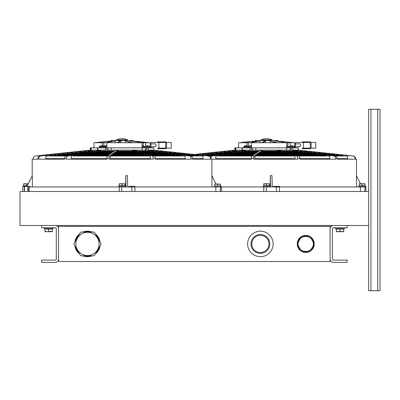 <?xml version="1.0" encoding="UTF-8"?>
<svg xmlns="http://www.w3.org/2000/svg" width="400" height="400" viewBox="0 0 400 400"><rect width="100%" height="100%" fill="white"/><g stroke="black" fill="none" stroke-linecap="round" stroke-linejoin="round"><path stroke-width="0.6" d="M309.045 236.565A8.08 8.08 0 0 0 302.425 236.565M313.77 243.115A8.08 8.08 0 0 0 310.46 237.385M301.005 237.385A8.08 8.08 0 0 0 297.695 243.115M297.695 244.755A8.08 8.08 0 0 0 301.005 250.485A8.08 8.08 0 0 1 297.695 244.755M310.46 250.485A8.08 8.08 0 0 0 313.77 244.755M302.425 251.305A8.08 8.08 0 0 0 309.045 251.305M309.99 251.305L314.245 243.935A8.505 8.505 0 0 0 309.995 236.575L301.48 236.565A8.505 8.505 0 0 0 297.23 243.925L301.48 251.305L309.99 251.305A8.505 8.505 0 0 0 314.24 243.945M309.975 236.565A8.505 8.505 0 0 0 301.49 236.565M297.23 243.945A8.505 8.505 0 0 0 301.475 251.295M301.49 251.305A8.505 8.505 0 0 0 309.975 251.305M84.86 232.03A12.19 12.19 0 0 1 90.085 232.03M96.475 235.72A12.19 12.19 0 0 1 99.09 240.245M75.855 240.245A12.19 12.19 0 0 1 78.47 235.72M78.47 252.15A12.19 12.19 0 0 1 75.855 247.625A12.19 12.19 0 0 0 78.47 252.15M99.09 247.625A12.19 12.19 0 0 1 96.475 252.15M90.085 255.84A12.19 12.19 0 0 1 84.86 255.84M314.245 243.935L309.99 236.565M301.48 236.565L297.225 243.935M307.8 236.565A7.655 7.655 0 0 1 311.085 238.465M300.385 238.465A7.655 7.655 0 0 1 303.67 236.565M298.32 245.835A7.655 7.655 0 0 1 298.32 242.04M303.67 251.305A7.655 7.655 0 0 1 300.385 249.41M311.085 249.41A7.655 7.655 0 0 1 307.8 251.305M313.15 242.04A7.655 7.655 0 0 1 313.15 245.835M93.665 232.03L81.28 232.03A13.42 13.42 0 0 0 80.26 232.62L74.065 243.345A13.42 13.42 0 0 0 74.065 244.525L80.26 255.25A13.42 13.42 0 0 0 81.28 255.84L93.665 255.84A13.42 13.42 0 0 0 94.685 255.25L100.88 244.525A13.42 13.42 0 0 0 100.88 243.345L94.685 232.62A13.42 13.42 0 0 0 93.665 232.03M75.86 244.445A11.62 11.62 0 0 1 87.215 232.315A11.62 11.62 0 0 1 99.095 243.935A11.62 11.62 0 0 1 87.725 255.555A11.62 11.62 0 0 1 75.86 244.445M330.11 261.51L330.11 226.36L58.56 226.36L58.56 261.51L330.11 261.51M251.795 243.935A8.585 8.585 0 0 1 264.675 236.5A8.585 8.585 0 0 1 264.675 251.37A8.585 8.585 0 0 1 251.795 243.935M250.955 243.935A9.425 9.425 0 0 0 265.095 252.1A9.425 9.425 0 0 0 265.095 235.775A9.425 9.425 0 0 0 250.955 243.935M273.135 243.935A12.755 12.755 0 0 0 254.005 232.89A12.755 12.755 0 0 0 254.005 254.985A12.755 12.755 0 0 0 273.135 243.935M100.07 241.95A12.755 12.755 0 0 0 95.49 234.015M92.05 232.03A12.755 12.755 0 0 0 82.89 232.03M79.45 234.015A12.755 12.755 0 0 0 74.87 241.95M74.87 245.925A12.755 12.755 0 0 0 79.45 253.855M82.89 255.84A12.755 12.755 0 0 0 92.05 255.84M95.49 253.855A12.755 12.755 0 0 0 100.07 245.925M20.01 194.33L20.005 222.675M370.93 290.705L368.66 290.705L368.66 225.51L20.01 225.51L20.01 191.495L368.66 191.495L368.66 109.295L370.93 109.295L370.93 290.705L380 290.705L380 109.295L370.93 109.295M20.005 200L20 217.005M368.66 191.495L368.66 225.51M153.685 147.845L153.815 150.11L153.815 147.845L90.29 147.845L90.29 150.11M106.84 146.315L103.945 146.335M106.82 145.795L106.605 145.78A4.48 2.85 103 0 1 106.84 145.845A4.48 3.27 -104.7 0 0 106.54 145.78A4.48 3.37 -105.3 0 1 106.605 145.79L106.82 145.795A4.525 4.48 52 0 1 106.84 145.8A4.525 4.495 41.9 0 0 106.825 145.795L106.62 145.78M106.01 145.94L106 145.795A4.525 0.505 85 0 0 105.94 145.945L106.37 145.945A4.525 0.355 -85 0 0 106.335 145.795L106.355 145.795M105.8 145.78A4.48 3.37 105.3 0 0 105.44 145.865A4.48 2.96 -103.4 0 1 105.735 145.78L105.735 145.795M104.965 145.99L104.87 145.945A4.525 4.495 -41.9 0 1 105.53 145.795L105.735 145.78M106.37 145.945L105.94 145.945M142.09 147.075L144.325 147.075L143.86 146.315L142.09 146.315M142.085 145.78L142.3 145.795A4.525 4.48 52 0 1 142.96 145.945A4.525 4.495 41.9 0 0 142.305 145.795L142.1 145.78A4.48 2.85 103 0 1 142.37 145.865A4.48 3.27 -104.7 0 0 142.09 145.795M142.855 145.99L142.965 145.945A4.535 4.535 0 0 1 143.86 146.315M107.485 142.74L107.485 142.18L108.365 142.18L108.365 142.74M102.405 145.8L102.405 142.74L106.84 142.74L106.84 147.845M108.365 142.18L115.545 141.04L115.545 142.74M102.405 142.74L96.06 142.74L111.935 141.04L93.99 142.74L93.99 147.845M150.115 147.845L150.115 142.74L145.635 142.74L145.635 146.015M142.09 147.845L142.09 142.74L106.84 142.74M108.105 147.845L108.105 150.11L145.675 150.11L145.675 147.845M108.105 150.11L106.885 150.11L106.885 147.845M105.48 147.845L105.48 150.11L106.885 150.11M105.48 150.11L97.805 150.11L97.805 147.845M89.74 150.365L89.74 150.11L97.805 150.11M139.145 142.74L139.145 142.18L139.855 142.18L139.855 142.74M142.09 142.74L145.635 142.74M139.855 142.18L131 141.04L139.145 142.18M130.29 141.04L130.275 142.08M94.25 142.74L111 141.045M115.535 141.04L107.485 142.18M118.225 142.74L120.885 141.04L119.765 141.04L117.105 142.74M132.87 141.28L149.675 142.74M149.86 142.74L132.885 141.04M111.935 141.04L111.95 141.47M96.06 142.74L95.65 142.74M120.885 141.04L120.885 142.74M131.58 142.74L125.485 141.04L132.64 142.74M125.48 142.74L125.48 141.04M153.685 150.11L148.275 150.11L148.275 147.845M146.73 147.845L146.73 150.11L148.275 150.11M146.73 150.11L145.675 150.11M133.11 141.045L133.11 140.475L111 140.475L111 141.1M127.72 139.905L124.32 138.775L119.785 138.775L116.385 139.905L127.72 139.905L127.72 140.475M153.815 150.11L154.37 150.195M145.285 151.04L145.285 150.11M32.195 175.77L32.195 159.18L37.765 159.18L37.765 158.57L38.58 158.57L38.58 159.18L64.63 159.18L64.63 158.57L66.39 158.57L66.39 159.18L106.88 159.18L106.88 158.57L109.12 158.57L109.12 159.18L153.195 159.18L153.195 158.57L155.31 158.57L155.31 159.18L191.165 159.18L191.165 158.57L192.595 158.57A2.835 2.205 -90 0 0 190.625 155.95L149.9 150.445L148.47 150.445L148.47 151.04M100.965 159.18L100.965 158.64M100.965 151.04L100.965 150.445L99.2 150.445L66.22 155.95A2.835 1.785 90 0 0 64.63 158.57M103.995 150.11L103.995 151.04M103.995 158.64L103.995 159.18M148.47 150.445L189.2 155.95A2.835 2.205 90 0 1 191.165 158.57M153.905 155.805L185.215 155.985L185.215 158.64L155.31 158.64M152.28 155.33L180.37 155.33L181.69 155.51L181.69 155.805M150.655 154.85L176.845 154.85L178.165 155.03L178.165 155.33M149.03 154.375L173.32 154.375L174.64 154.555L174.64 154.85M147.405 153.9L169.795 153.9L171.115 154.08L171.115 154.375M145.78 153.42L166.27 153.42L167.59 153.6L167.59 153.9M144.155 152.945L162.745 152.945L164.065 153.125L164.065 153.42M142.53 152.47L159.22 152.47L160.54 152.65L160.54 152.945M140.9 151.99L155.695 151.99L157.015 152.17L157.015 152.47M139.275 151.515L152.17 151.515L153.49 151.695L153.49 151.99M137.65 151.04L148.64 151.04L149.965 151.22L149.965 151.515M154.485 155.985L185.215 155.985M152.89 155.51L181.69 155.51M151.265 155.03L178.165 155.03M149.64 154.555L174.64 154.555M148.015 154.08L171.115 154.08M146.39 153.6L167.59 153.6M144.76 153.125L164.065 153.125M143.135 152.65L160.54 152.65M141.51 152.17L157.015 152.17M139.885 151.695L153.49 151.695M138.26 151.22L149.965 151.22M66.39 158.57A2.835 1.785 -90 0 1 67.985 155.95L100.965 150.445M64.63 158.64L45.725 158.64L45.725 155.985L66.08 155.985M67.095 155.805L45.725 155.985M69.95 155.33L49.96 155.51L68.88 155.51M49.96 155.805L49.96 155.51M72.805 154.85L54.195 155.03L71.735 155.03M54.195 155.33L54.195 155.03M75.66 154.375L58.43 154.555L74.59 154.555M58.43 154.85L58.43 154.555M78.515 153.9L62.66 154.08L77.445 154.08M62.66 154.375L62.66 154.08M81.37 153.42L66.895 153.6L80.3 153.6M66.895 153.9L66.895 153.6M84.22 152.945L71.13 153.125L83.15 153.125M71.13 153.42L71.13 153.125M87.075 152.47L75.365 152.65L86.005 152.65M75.365 152.945L75.365 152.65M89.93 151.99L79.605 152.17L88.86 152.17M79.605 152.47L79.605 152.17M92.785 151.515L83.84 151.695L91.715 151.695M83.84 151.99L83.84 151.695M95.64 151.04L88.075 151.22L94.57 151.22M88.075 151.515L88.075 151.22M38.58 158.57A2.835 2.645 -90 0 1 40.94 155.95L91.5 150.17L92.31 150.17L92.31 151.04M109.12 158.57A2.835 0.445 -90 0 1 109.515 155.95L107.275 155.95L115.88 150.17L118.12 150.17L118.12 151.04M118.12 158.64L118.12 159.18M132.57 159.18L132.57 158.64M132.57 151.04L132.57 150.17L134.685 150.17L154.405 155.95L152.285 155.95A2.835 1.015 90 0 1 153.195 158.57M127.72 186.96L127.4 175.625L125.705 175.625L125.705 186.96M89.74 150.195L35.635 155.95A2.835 2.8 90 0 0 33.135 158.57L33.135 159.18M192.595 158.57L192.595 159.18L210.62 159.18L210.62 158.57L210.975 158.57L210.975 159.18L251.44 159.18L251.44 158.57L253.68 158.57L253.68 159.18L297.755 159.18L297.755 158.57L299.875 158.57L299.875 159.18L335.73 159.18L335.73 158.57L337.155 158.57L337.155 159.18L355.18 159.18L355.18 158.57L355.535 158.57L355.535 159.18L356.475 159.18L356.475 186.96M32.355 186.96L32.355 175.625L26.895 186.395M134.945 191.495L134.945 186.96L29.105 186.96L29.105 191.495M134.945 186.96L263.215 186.96L263.215 186.055L270.02 186.055L270.02 186.96M118.65 186.96L118.65 186.055L125.455 186.055L125.455 186.96M27.065 186.055L23.125 186.055L23.125 186.395M29.765 186.96L29.765 186.395L22.805 186.395L22.805 191.495M221.29 186.96L221.29 191.495L221.305 186.395L220.98 186.395M130.58 186.96L130.755 186.395L128.835 186.395L128.77 186.96M216.055 184.07L211.91 175.77M32.355 175.625L26.98 186.395M28.205 191.495L28.205 186.395M24.305 191.495L24.305 186.395M215.85 191.495L215.85 186.96M134.88 186.96L134.88 186.395L130.755 186.395M126.025 186.96L125.705 175.625M40.13 155.95A2.835 2.645 90 0 0 37.765 158.57M40.94 155.95L92.31 150.17M106.88 158.64L71.21 158.64L71.21 155.985L107.49 155.805M74.06 155.805L74.06 155.51L75.13 155.33L108.2 155.33M76.915 155.33L76.915 155.03L77.985 154.85L108.91 154.85M79.77 154.85L79.77 154.555L80.84 154.375L109.62 154.375M82.625 154.375L82.625 154.08L83.695 153.9L110.33 153.9M85.48 153.9L85.48 153.6L86.55 153.42L111.04 153.42M88.335 153.42L88.335 153.125L89.405 152.945L111.75 152.945M91.19 152.945L91.19 152.65L92.26 152.47L112.46 152.47M94.045 152.47L94.045 152.17L95.115 151.99L113.17 151.99M96.9 151.99L96.9 151.695L97.97 151.515L113.875 151.515M99.755 151.515L99.755 151.22L100.825 151.04L114.585 151.04M71.21 155.985L108.075 155.985M74.06 155.51L107.935 155.51M76.915 155.03L108.645 155.03M79.77 154.555L109.355 154.555M82.625 154.08L110.065 154.08M85.48 153.6L110.775 153.6M88.335 153.125L111.485 153.125M91.19 152.65L112.19 152.65M94.045 152.17L112.9 152.17M96.9 151.695L113.61 151.695M99.755 151.22L114.32 151.22M107.275 155.95A2.835 0.445 90 0 0 106.88 158.57M109.515 155.95L118.12 150.17M110.315 155.985L149.84 155.805L150.45 155.985L150.45 158.64L110.315 158.64L110.315 155.985L150.45 155.985M111.025 155.805L111.29 155.33L148.215 155.33L148.825 155.805M111.735 155.33L112 154.85L146.59 154.85L147.2 155.33M112.445 154.85L112.71 154.375L144.965 154.375L145.575 154.85M113.155 154.375L113.42 153.9L143.34 153.9L143.95 154.375M113.865 153.9L114.13 153.42L141.715 153.42L142.325 153.9M114.575 153.42L114.84 152.945L140.09 152.945L140.7 153.42M115.28 152.945L115.55 152.47L138.46 152.47L139.07 152.945M115.99 152.47L116.26 151.99L136.835 151.99L137.445 152.47M116.7 151.99L116.97 151.515L135.21 151.515L135.82 151.99M117.41 151.515L117.68 151.04L133.585 151.04L134.195 151.515M111.025 155.51L148.825 155.51M111.735 155.03L147.2 155.03M112.445 154.555L145.575 154.555M113.155 154.08L143.95 154.08M113.865 153.6L142.325 153.6M114.575 153.125L140.7 153.125M115.28 152.65L139.07 152.65M115.99 152.17L137.445 152.17M116.7 151.695L135.82 151.695M117.41 151.22L134.195 151.22M210.975 158.57A2.835 2.8 -90 0 0 208.475 155.95L154.125 150.17L208.12 155.95A2.835 2.8 90 0 1 210.62 158.57M155.31 158.57A2.835 1.015 -90 0 0 154.405 155.95M132.57 150.17L152.285 155.95M153.775 150.97L153.775 150.17M189.545 155.805L203.06 155.985L203.06 158.64L192.595 158.64M186.02 155.33L196.9 155.33L198.58 155.51L198.58 155.805M182.495 154.85L192.42 154.85L194.1 155.03L194.1 155.33M178.97 154.375L187.94 154.375L189.62 154.555L189.62 154.85M175.445 153.9L183.46 153.9L185.14 154.08L185.14 154.375M171.92 153.42L178.98 153.42L180.66 153.6L180.66 153.9M168.395 152.945L174.5 152.945L176.18 153.125L176.18 153.42M164.87 152.47L170.015 152.47L171.7 152.65L171.7 152.945M161.345 151.99L165.535 151.99L167.215 152.17L167.215 152.47M157.82 151.515L161.055 151.515L162.735 151.695L162.735 151.99M154.3 151.04L158.255 151.22L158.255 151.515M190.8 155.985L203.06 155.985M187.34 155.51L198.58 155.51M183.815 155.03L194.1 155.03M180.29 154.555L189.62 154.555M176.765 154.08L185.14 154.08M173.24 153.6L180.66 153.6M169.72 153.125L176.18 153.125M166.195 152.65L171.7 152.65M162.67 152.17L167.215 152.17M159.145 151.695L162.735 151.695M155.62 151.22L158.255 151.22M298.25 147.845L298.38 150.11L298.38 147.845L234.855 147.845L234.855 150.11M251.405 146.315L249.69 146.315M251.38 145.795A4.525 4.48 52 0 1 251.405 145.8A4.525 4.495 41.9 0 0 251.385 145.795L251.17 145.78A4.48 2.85 103 0 1 251.405 145.845A4.48 3.27 -104.7 0 0 251.105 145.78L251.105 145.78M250.565 145.79L250.565 145.795A4.525 0.505 85 0 0 250.5 145.945L250.935 145.945A4.525 0.355 -85 0 0 250.895 145.795L250.895 145.795M250.36 145.78A4.48 3.37 105.3 0 0 250.005 145.865A4.48 2.96 -103.4 0 1 250.3 145.78L250.31 145.78M248.51 146.335L248.54 146.315A4.535 4.535 0 0 1 249.42 145.945L249.42 145.945A4.525 4.495 -41.9 0 1 250.095 145.795M251.17 145.795L251.165 145.795A4.48 3.37 -105.3 0 0 251.12 145.78L250.92 145.795M250.935 145.945L250.5 145.945M287.27 146.315L286.65 146.315M286.65 145.795A4.48 3.27 -104.7 0 1 286.935 145.865A4.48 2.85 103 0 0 286.65 145.785L286.865 145.795A4.525 4.48 52 0 1 287.525 145.945L287.53 145.945A4.525 4.495 41.9 0 0 286.87 145.795L286.665 145.78M252.05 142.74L252.05 142.18L252.93 142.18L252.93 142.74M246.97 145.8L246.97 142.74L251.405 142.74L251.405 147.845M252.93 142.18L260.1 141.04L260.11 142.74M246.97 142.74L240.625 142.74L256.5 141.04L238.555 142.74L238.555 147.845M294.68 147.845L294.68 142.74L290.2 142.74L290.2 146.015M286.65 147.845L286.65 142.74L251.405 142.74M252.67 147.845L252.67 150.11L290.24 150.11L290.24 147.845M252.67 150.11L251.45 150.11L251.45 147.845M250.04 147.845L250.04 150.11L251.45 150.11M250.04 150.11L242.37 150.11L242.37 147.845M234.305 150.365L234.305 150.11L242.37 150.11M283.705 142.74L283.705 142.18L284.42 142.18L284.42 142.74M286.65 142.74L290.2 142.74M274.84 142.08L274.84 141.04L283.705 142.18M284.42 142.18L274.85 141.04M238.81 142.74L255.56 141.045M260.1 141.04L252.05 142.18M262.785 142.74L265.445 141.04L264.33 141.04L261.665 142.74M294.42 142.74L277.625 141.04L294.24 142.74M240.625 142.74L240.215 142.74M256.5 141.04L256.515 141.47M265.45 141.04L265.45 142.74M276.145 142.74L270.05 141.04L277.205 142.74M270.045 142.74L270.045 141.04M298.25 150.11L292.84 150.11L292.84 147.845M291.29 147.845L291.29 150.11L292.84 150.11M291.29 150.11L290.24 150.11M277.67 141.045L277.67 140.475L255.56 140.475L255.56 141.1M272.285 139.905L268.885 138.775L264.35 138.775L260.95 139.905L272.285 139.905L272.285 140.475M298.38 150.11L298.93 150.195M289.85 151.04L289.85 150.11M337.155 158.57A2.835 2.205 -90 0 0 335.19 155.95L294.46 150.445L293.035 150.445L293.035 151.04M245.525 159.18L245.525 158.64M245.525 151.04L245.525 150.445L243.765 150.445L210.785 155.95A2.835 1.785 90 0 0 209.885 156.52M248.56 150.11L248.56 151.04M248.56 158.64L248.56 159.18M293.035 150.445L333.76 155.95A2.835 2.205 90 0 1 335.73 158.57M298.47 155.805L329.78 155.985L329.78 158.64L299.875 158.64M296.845 155.33L324.935 155.33L326.255 155.51L326.255 155.805M295.22 154.85L321.41 154.85L322.73 155.03L322.73 155.33M293.59 154.375L317.885 154.375L319.205 154.555L319.205 154.85M291.965 153.9L314.36 153.9L315.68 154.08L315.68 154.375M290.34 153.42L310.835 153.42L312.155 153.6L312.155 153.9M288.715 152.945L307.31 152.945L308.63 153.125L308.63 153.42M287.09 152.47L303.785 152.47L305.105 152.65L305.105 152.945M285.465 151.99L300.255 151.99L301.58 152.17L301.58 152.47M283.84 151.515L296.73 151.515L298.055 151.695L298.055 151.99M282.215 151.04L293.205 151.04L294.525 151.22L294.525 151.515M299.045 155.985L329.78 155.985M297.455 155.51L326.255 155.51M295.825 155.03L322.73 155.03M294.2 154.555L319.205 154.555M292.575 154.08L315.68 154.08M290.95 153.6L312.155 153.6M289.325 153.125L308.63 153.125M287.7 152.65L305.105 152.65M286.075 152.17L301.58 152.17M284.45 151.695L298.055 151.695M282.825 151.22L294.525 151.22M210.96 158.445A2.835 1.785 -90 0 1 212.545 155.95L245.525 150.445M211.66 155.805L207.1 155.805M208.695 155.985L210.645 155.985M214.515 155.33L202.62 155.33M204.3 155.51L213.445 155.51M217.37 154.85L199.275 154.975M199.82 155.03L216.3 155.03M220.225 154.375L202.99 154.555L219.155 154.555M202.99 154.85L202.99 154.555M223.08 153.9L207.225 154.08L222.005 154.08M207.225 154.375L207.225 154.08M225.93 153.42L211.46 153.6L224.86 153.6M211.46 153.9L211.46 153.6M228.785 152.945L215.695 153.125L227.715 153.125M215.695 153.42L215.695 153.125M231.64 152.47L219.93 152.65L230.57 152.65M219.93 152.945L219.93 152.65M234.495 151.99L224.165 152.17L233.425 152.17M224.165 152.47L224.165 152.17M237.35 151.515L228.4 151.695L236.28 151.695M228.4 151.99L228.4 151.695M240.205 151.04L232.635 151.22L239.13 151.22M232.635 151.515L232.635 151.22M196.25 154.65L236.06 150.17L236.875 150.17L236.875 151.04M253.68 158.57A2.835 0.445 -90 0 1 254.075 155.95L251.835 155.95L260.445 150.17L262.685 150.17L262.685 151.04M262.685 158.64L262.685 159.18M277.13 159.18L277.13 158.64M277.13 151.04L277.13 150.17L279.25 150.17L298.965 155.95L296.85 155.95A2.835 1.015 90 0 1 297.755 158.57M272.285 186.96L271.965 175.625L270.265 175.625L270.265 186.96M360.475 183.785L356.475 175.77M270.585 186.96L270.265 175.625M194.335 154.45L234.305 150.195M196.665 154.695L236.875 150.17M251.44 158.64L215.77 158.64L215.77 155.985L252.055 155.805M218.625 155.805L218.625 155.51L219.695 155.33L252.765 155.33M221.48 155.33L221.48 155.03L222.55 154.85L253.475 154.85M224.335 154.85L224.335 154.555L225.405 154.375L254.185 154.375M227.19 154.375L227.19 154.08L228.26 153.9L254.895 153.9M230.045 153.9L230.045 153.6L231.115 153.42L255.605 153.42M232.9 153.42L232.9 153.125L233.97 152.945L256.31 152.945M235.755 152.945L235.755 152.65L236.825 152.47L257.02 152.47M238.61 152.47L238.61 152.17L239.68 151.99L257.73 151.99M241.465 151.99L241.465 151.695L242.535 151.515L258.44 151.515M244.32 151.515L244.32 151.22L245.39 151.04L259.15 151.04M215.77 155.985L252.64 155.985M218.625 155.51L252.5 155.51M221.48 155.03L253.21 155.03M224.335 154.555L253.92 154.555M227.19 154.08L254.625 154.08M230.045 153.6L255.335 153.6M232.9 153.125L256.045 153.125M235.755 152.65L256.755 152.65M238.61 152.17L257.465 152.17M241.465 151.695L258.175 151.695M244.32 151.22L258.885 151.22M251.835 155.95A2.835 0.445 90 0 0 251.44 158.57M254.075 155.95L262.685 150.17M254.88 155.985L294.405 155.805L295.015 155.985L295.015 158.64L254.88 158.64L254.88 155.985L295.015 155.985M255.59 155.805L255.855 155.33L292.78 155.33L293.39 155.805M256.3 155.33L256.565 154.85L291.155 154.85L291.765 155.33M257.005 154.85L257.275 154.375L289.53 154.375L290.14 154.85M257.715 154.375L257.985 153.9L287.905 153.9L288.51 154.375M258.425 153.9L258.695 153.42L286.275 153.42L286.885 153.9M259.135 153.42L259.4 152.945L284.65 152.945L285.26 153.42M259.845 152.945L260.11 152.47L283.025 152.47L283.635 152.945M260.555 152.47L260.82 151.99L281.4 151.99L282.01 152.47M261.265 151.99L261.53 151.515L279.775 151.515L280.385 151.99M261.975 151.515L262.24 151.04L278.15 151.04L278.76 151.515M255.59 155.51L293.39 155.51M256.3 155.03L291.765 155.03M257.005 154.555L290.14 154.555M257.715 154.08L288.51 154.08M258.425 153.6L286.885 153.6M259.135 153.125L285.26 153.125M259.845 152.65L283.635 152.65M260.555 152.17L282.01 152.17M261.265 151.695L280.385 151.695M261.975 151.22L278.76 151.22M355.535 158.57A2.835 2.8 -90 0 0 353.035 155.95L298.69 150.17L352.68 155.95A2.835 2.8 90 0 1 355.18 158.57M299.875 158.57A2.835 1.015 -90 0 0 298.965 155.95M277.13 150.17L296.85 155.95M298.335 150.97L298.335 150.17M334.105 155.805L347.62 155.985L347.62 158.64L337.155 158.64M330.585 155.33L341.465 155.33L343.145 155.51L343.145 155.805M327.06 154.85L336.985 154.85L338.665 155.03L338.665 155.33M323.535 154.375L332.5 154.375L334.18 154.555L334.18 154.85M320.01 153.9L328.02 153.9L329.7 154.08L329.7 154.375M316.485 153.42L323.54 153.42L325.22 153.6L325.22 153.9M312.96 152.945L319.06 152.945L320.74 153.125L320.74 153.42M309.435 152.47L314.58 152.47L316.26 152.65L316.26 152.945M305.91 151.99L310.1 151.99L311.78 152.17L311.78 152.47M302.385 151.515L305.62 151.515L307.3 151.695L307.3 151.99M298.86 151.04L302.82 151.22L302.82 151.515M335.36 155.985L347.62 155.985M331.905 155.51L343.145 155.51M328.38 155.03L338.665 155.03M324.855 154.555L334.18 154.555M321.33 154.08L329.7 154.08M317.805 153.6L325.22 153.6M314.28 153.125L320.74 153.125M310.755 152.65L316.26 152.65M307.23 152.17L311.78 152.17M303.705 151.695L307.3 151.695M300.185 151.22L302.82 151.22M279.51 191.495L279.51 186.96L263.215 186.96M360.415 191.495L360.415 186.96M365.865 191.495L365.865 186.395L365.545 186.395M365.855 191.495L365.855 186.96L279.51 186.96M279.445 186.96L279.445 186.395L273.395 186.395L273.335 186.96M275.14 186.96L275.32 186.395M330.11 228.915A3.4 3.4 0 0 1 333.515 225.51M347.12 225.51L347.12 227.78L333.515 227.78A1.135 1.135 0 0 0 332.38 228.915L332.38 258.96A1.135 1.135 0 0 0 333.515 260.095L347.12 260.095L347.12 262.36L333.515 262.36A3.4 3.4 0 0 1 330.11 258.96M338.19 231.69L340.03 231.36L341.875 231.69L336.345 231.69L336.345 231.36L338.19 231.69L336.345 231.69M55.155 225.51A3.4 3.4 0 0 1 58.56 228.915M58.56 258.96A3.4 3.4 0 0 1 55.155 262.36L41.55 262.36L41.55 260.095L55.155 260.095A1.135 1.135 0 0 0 56.29 258.96L56.29 228.915A1.135 1.135 0 0 0 55.155 227.78L41.55 227.78L41.55 225.51M53.175 227.78L53.175 228.685L44.1 228.685L44.1 227.78M44.955 231.36L44.955 229.025L52.325 229.025L52.325 231.69L44.955 231.69L44.955 231.36L46.795 231.69L52.325 231.36M48.64 229.025L48.64 231.36M148.215 146.315L146.12 146.315M148.375 145.99L148.46 145.94A4.525 4.495 41.9 0 0 147.815 145.795L147.595 145.795A4.48 3.37 -105.3 0 0 147.545 145.78L147.345 145.795M148.36 145.99L148.475 145.945A4.525 4.48 52 0 0 147.805 145.795L147.805 145.795M147.595 145.795L147.595 145.78A4.48 2.85 103 0 1 147.875 145.865A4.48 3.27 -104.7 0 0 147.53 145.78L147.53 145.78M146.99 145.79L146.99 145.795A4.525 0.505 85 0 0 146.925 145.945L147.36 145.945A4.525 0.355 -85 0 0 147.325 145.795L147.32 145.795M146.785 145.78A4.48 3.37 105.3 0 0 146.43 145.865A4.48 2.96 -103.4 0 1 146.725 145.78L146.725 145.78M148.44 145.94L148.49 145.945A4.535 4.535 0 0 1 149.365 146.315L149.83 147.075L144.5 147.075L144.965 146.315A4.535 4.535 0 0 1 145.845 145.945L145.845 145.945A4.525 4.495 -41.9 0 1 146.52 145.795L146.525 145.795M146.925 145.945L147.36 145.94M104.41 147.845L103.915 146.315L99.52 146.315L99.05 147.075L106.84 147.075M102.36 145.795A4.525 4.48 52 0 1 103.015 145.945L103.01 145.94A4.525 4.495 41.9 0 0 102.365 145.795L102.145 145.78A4.48 2.85 103 0 1 102.43 145.865A4.48 3.27 -104.7 0 0 102.08 145.78L102.08 145.78M101.54 145.79L101.54 145.795A4.525 0.505 85 0 0 101.48 145.945L101.915 145.945A4.525 0.355 -85 0 0 101.875 145.795L101.875 145.795M101.34 145.78A4.48 3.37 105.3 0 0 100.98 145.865A4.48 2.96 -103.4 0 1 101.275 145.78L101.275 145.78M100.505 145.99L100.395 145.945A4.525 4.495 -41.9 0 1 101.07 145.795L101.075 145.795M102.145 145.795L102.145 145.795A4.48 3.37 -105.3 0 0 102.095 145.78L101.895 145.795M101.48 145.945L101.91 145.94M292.78 146.315L290.68 146.315M291.555 145.79L291.55 145.795A4.525 0.505 85 0 0 291.49 145.945L291.925 145.945A4.525 0.355 -85 0 0 291.885 145.795L292.095 145.78A4.48 3.37 -105.3 0 1 292.155 145.79L292.16 145.78A4.48 2.85 103 0 1 292.44 145.865A4.48 3.27 -104.7 0 0 292.095 145.78L291.91 145.795M292.375 145.795L292.37 145.795A4.525 4.48 52 0 1 293.03 145.945L293.035 145.945A4.525 4.495 41.9 0 0 292.375 145.795L292.17 145.78M291.35 145.78A4.48 3.37 105.3 0 0 290.995 145.865A4.48 2.96 -103.4 0 1 291.29 145.78L291.29 145.78M290.52 145.99L290.42 145.945A4.525 4.495 -41.9 0 1 291.085 145.795M291.49 145.945L291.925 145.94M248.975 147.845L248.48 146.315L244.08 146.315L243.615 147.075L251.405 147.075M246.92 145.795L246.71 145.78A4.48 2.85 103 0 1 246.99 145.865A4.48 3.27 -104.7 0 0 246.645 145.78A4.48 3.37 -105.3 0 1 246.71 145.79L246.92 145.795A4.525 4.48 52 0 1 247.58 145.945A4.525 4.495 41.9 0 0 246.93 145.795L246.72 145.78M246.14 145.94L246.105 145.795A4.525 0.505 85 0 0 246.04 145.945L246.475 145.945A4.525 0.355 -85 0 0 246.435 145.795L246.46 145.795M245.9 145.78A4.48 3.37 105.3 0 0 245.545 145.865A4.48 2.96 -103.4 0 1 245.84 145.78L245.84 145.78M245.07 145.99L244.975 145.945A4.525 4.495 -41.9 0 1 245.635 145.795M247.475 145.99L247.605 145.945A4.535 4.535 0 0 1 248.48 146.315M246.475 145.945L246.04 145.945M344.57 227.78L344.57 228.685L335.495 228.685L335.495 227.78M336.345 231.36L336.345 229.025L343.715 229.025L343.715 231.69L341.875 231.69L343.715 231.36M340.03 229.025L340.03 231.36M27.205 185.77L23.695 185.77L23.695 183.785L25.11 183.785L23.695 184.04M26.53 184.04L25.11 183.785L27.945 183.785L26.53 184.04L26.53 185.77M124.89 184.04L123.47 183.785L124.89 183.785L124.89 185.77L119.22 185.77L119.22 183.785L120.635 183.785L119.22 184.04M122.055 184.04L120.635 183.785L123.47 183.785L122.055 184.04L122.055 185.77M365.545 186.96L365.545 186.055L358.74 186.055L358.74 186.96M364.975 184.04L364.975 185.77L359.31 185.77L359.31 183.785L364.975 183.785L364.975 184.04L363.56 183.785L359.31 184.04M362.14 185.77L362.14 184.04M269.45 184.04L269.45 185.77L263.78 185.77L263.78 183.785L269.45 183.785L269.45 184.04L268.035 183.785L263.78 184.04M266.615 185.77L266.615 184.04M214.175 186.96L214.175 186.055L220.98 186.055L220.98 186.96M220.415 184.07L220.415 184.325L218.995 184.07L220.415 184.07M220.415 186.055L220.415 184.325M218.995 184.07L217.58 184.325L216.16 184.07L218.995 184.07M217.58 186.055L217.58 184.325M216.16 184.07L214.745 184.325L214.745 184.07L216.16 184.07M214.745 186.055L214.745 184.325M310.49 148.135L305.855 148.135L305.855 148.7L302.33 148.7L310.49 148.7L310.49 148.135L315.78 148.135L315.78 142.465L311.14 142.465L311.14 148.135L315.78 148.135M310.49 142.465L310.49 141.9L305.855 141.895L305.855 142.46M305.855 148.7L310.49 148.7M302.33 142.46L302.33 141.895L305.855 141.895M311.14 148.135L310.26 148.135L310.26 142.465L311.14 142.465M302.33 148.7L302.33 148.135L305.855 148.135M302.33 148.135L310.26 148.135M303.48 148.13L303.48 142.46L295.55 142.46L295.55 143.875M295.55 146.71L295.55 147.845M299.44 146.71A1.415 1.1 -90 0 0 299.515 146.715A1.415 1.1 -90 0 0 300.605 145.475A1.415 1.1 -90 0 0 299.795 143.925A1.415 1.1 -90 0 0 299.785 143.92A1.415 1.1 -90 0 0 299.505 143.875L294.68 143.875M303.48 142.46L310.26 142.465M294.68 143.89A1.415 1.1 -90 0 1 295.62 145.295A1.415 1.1 -90 0 1 294.68 146.695L299.505 146.71A1.415 1.1 -90 0 0 300.605 145.295A1.415 1.1 -90 0 0 299.78 143.92L299.795 143.925M165.925 148.135L161.29 148.135L161.29 148.7L157.765 148.7L165.925 148.7L165.925 148.135L171.215 148.135L171.215 142.465L166.575 142.465L166.575 148.135L171.215 148.135M165.93 142.465L165.93 141.9L161.29 141.895L161.29 142.46M161.29 148.7L165.925 148.7M157.765 142.46L157.765 141.895L161.29 141.895M166.575 148.135L165.695 148.135L165.695 142.465L166.575 142.465M157.765 148.7L157.765 148.135L161.29 148.135M157.765 148.135L165.695 148.135M158.915 148.13L158.915 142.46L150.985 142.46L150.985 143.875M150.985 146.71L150.985 147.845M154.875 146.71A1.415 1.1 -90 0 0 154.95 146.715A1.415 1.1 -90 0 0 156.045 145.475A1.415 1.1 -90 0 0 155.23 143.925A1.415 1.1 -90 0 0 155.22 143.92A1.415 1.1 -90 0 0 154.94 143.875L150.115 143.875M158.915 142.46L165.695 142.465M150.115 143.89A1.415 1.1 -90 0 1 151.055 145.295A1.415 1.1 -90 0 1 150.115 146.695L154.94 146.71A1.415 1.1 -90 0 0 156.045 145.295A1.415 1.1 -90 0 0 155.215 143.92L155.215 143.92M377.73 290.705L377.73 109.295M103.86 146.285L103.86 142.74M90.71 150.11L90.71 147.845M111.295 150.11L111.295 147.845M142.055 147.845L142.055 150.11M143.295 146.05L143.295 142.74M190.625 155.95L189.2 155.95M67.985 155.95L66.22 155.95M131.825 191.495L131.825 186.96M24.51 191.495L24.51 186.395M27.895 191.495L27.895 186.395M220.4 191.495L220.4 186.96M121.805 191.495L121.805 186.96M131.95 186.96L131.95 186.395M208.475 155.95L208.12 155.95M286.65 147.075L288.89 147.075L288.915 147.845M248.425 146.285L248.425 142.74M235.275 150.11L235.275 147.845M255.86 150.11L255.86 147.845M286.62 147.845L286.62 150.11M287.855 146.05L287.855 142.74M335.19 155.95L333.76 155.95M212.545 155.95L210.785 155.95M353.035 155.95L352.68 155.95M276.39 191.495L276.39 186.96M364.965 191.495L364.965 186.96M266.365 191.495L266.365 186.96M276.515 186.96L276.515 186.395M100.425 145.94L100.41 145.945A4.535 4.535 0 0 0 99.52 146.315M290.435 145.94L290.41 145.945A4.535 4.535 0 0 0 289.53 146.315L289.065 147.075L294.395 147.075L294.425 147.845M104.885 145.94L104.855 145.945A4.535 4.535 0 0 0 103.98 146.315M105.985 145.94L106.415 145.94M144.325 147.075L144.35 147.845M97.44 150.11L97.44 147.845M91.155 147.845L91.155 150.11M116.385 139.905L116.385 140.475M150 150.11L150 150.46M98.885 150.11L98.885 150.495M211.91 186.96L211.91 159.18M119.22 191.495L119.22 186.96M250.545 145.94L250.975 145.94M287.515 145.94L287.545 145.945A4.535 4.535 0 0 1 288.42 146.315L288.89 147.075M242.005 150.11L242.005 147.845M235.72 147.845L235.72 150.11M260.95 139.905L260.95 140.475M294.565 150.11L294.565 150.46M243.445 150.11L243.445 150.495M263.78 191.495L263.78 186.96M51.935 229.025L51.935 228.685M45.34 229.025L45.34 228.685M144.5 147.075L144.475 147.845M149.83 147.075L149.86 147.845M146.975 145.94L147.4 145.94M99.05 147.075L99.025 147.845M103.915 146.315A4.535 4.535 0 0 0 103.04 145.945L103.01 145.94M289.065 147.075L289.035 147.845M293.025 145.94L293.05 145.945A4.535 4.535 0 0 1 293.93 146.315L294.395 147.075M291.535 145.94L291.965 145.94M243.615 147.075L243.59 147.845M244.985 145.94L244.96 145.945A4.535 4.535 0 0 0 244.08 146.315M246.085 145.94L246.515 145.94M343.33 229.025L343.33 228.685M336.735 229.025L336.735 228.685M24.01 185.77L24.01 186.055M119.535 185.77L119.535 186.055M124.57 185.77L124.57 186.055M359.625 185.77L359.625 186.055M364.66 185.77L364.66 186.055M264.1 185.77L264.1 186.055M269.135 185.77L269.135 186.055"/></g></svg>
